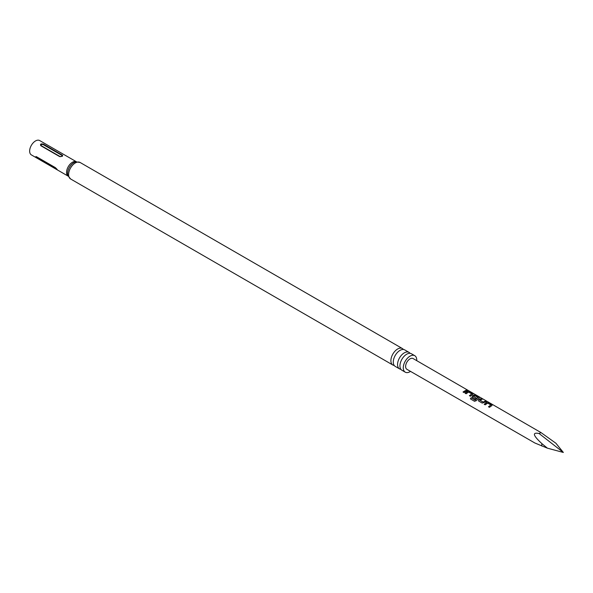 <?xml version="1.0" encoding="UTF-8"?>
<svg xmlns="http://www.w3.org/2000/svg" width="593" height="593" viewBox="0 0 593 593"><rect width="100%" height="100%" fill="white"/><g stroke="black" fill="none" stroke-linecap="round" stroke-linejoin="round"><path stroke-width="0.89" d="M405.249 372.174L401.913 370.24A9.518 5.493 -60 0 1 399.941 365.888A9.518 5.493 -60 0 1 404.092 356.311A9.518 5.493 -60 0 1 411.423 353.762L414.766 355.689A9.518 5.493 120 0 0 407.435 358.239A9.518 5.493 120 0 0 403.277 367.816A9.518 5.493 120 0 0 405.249 372.174A9.518 5.493 120 0 0 410.519 371.381M399.534 368.868L395.249 366.4A9.518 5.493 -60 0 1 393.278 362.041A9.518 5.493 -60 0 1 397.429 352.464A9.518 5.493 -60 0 1 404.767 349.914L409.044 352.39A9.518 5.493 120 0 0 401.713 354.94A9.518 5.493 120 0 0 397.562 364.51A9.518 5.493 120 0 0 399.534 368.868A9.518 5.493 120 0 0 400.875 369.291M488.536 406.857L490.878 404.975L487.713 403.077L485.2 404.826L484.222 404.263L485.986 402.81L488.521 402.766L491.953 404.752L491.997 405.486L489.462 407.317L488.484 406.746L490.878 404.975M484.273 404.367L486.742 402.447M479.952 400.119L483.11 402.047L485.519 401.031L486.497 401.594L482.205 403.084L478.788 401.09L478.825 399.667L481.242 398.555L482.22 399.126L479.974 400.26L483.132 402.187L485.474 401.202L486.453 401.765M478.84 401.202L478.855 399.808L481.242 398.555M474.585 401.32L470.471 398.933L471.176 397.866L475.045 400.112L478.04 397.555L474.874 395.657L474.126 395.954L473.481 396.376L476.261 398.081L475.23 399.037L472.08 396.954M472.473 397.518L472.488 396.124L474.007 395.086L475.794 395.405L479.218 397.384L479.263 398.125L476.075 400.757L474.489 401.268L470.375 398.881L471.101 397.784L474.971 400.023L478.04 397.555M473.481 396.376L476.283 398.222M472.488 396.124L474.007 395.086M469.471 395.783L471.776 393.937L468.618 392.04L466.12 393.767L465.142 393.196L466.891 391.765L469.434 391.721L472.858 393.7L472.895 394.449L470.397 396.243L469.419 395.672L471.776 393.937M465.194 393.307L467.64 391.41M463.103 392.099L466.432 389.986L467.41 390.55L464.03 392.559L463.051 391.988L466.432 389.986M540.957 432.556L413.113 358.557A6.204 3.58 120 0 0 410.008 358.869A6.204 3.58 120 0 0 405.953 364.332A6.204 3.58 120 0 0 406.909 369.306L534.901 443.015L547.376 448.16L563.35 452.459L539.133 433.55L540.957 432.556L555.9 443.238L563.35 452.459M467.618 391.573L472.858 393.7L472.895 394.449M473.985 395.257L479.218 397.384L479.263 398.125M486.72 402.617L491.953 404.752L491.997 405.486M539.133 433.55C532.032 432.045 532.951 435.403 541.898 443.631L547.376 448.16M478.788 401.09L478.447 400.638M472.421 397.406L472.465 395.991M416.716 360.648A9.518 5.493 120 0 0 416.738 360.047A9.518 5.493 120 0 0 414.766 355.689M410.082 353.339A9.518 5.493 120 0 0 409.044 352.39M403.425 349.492A9.518 5.493 120 0 0 402.388 348.543A9.518 5.493 120 0 0 395.049 351.093A9.518 5.493 120 0 0 390.898 360.67A9.518 5.493 120 0 0 392.87 365.021A9.518 5.493 120 0 0 394.212 365.451M59.493 156.508L40.843 145.737C40.013 144.04 40.895 143.528 43.504 144.203L62.517 155.247L62.665 155.848L62.013 156.411L59.493 156.508A0.941 0.541 120 0 0 59.863 156.426C61.553 156.663 62.198 156.293 61.783 155.314L43.133 144.544C41.443 144.314 40.806 144.677 41.213 145.656L59.863 156.426M39.657 140.541A8.287 4.788 120 0 0 33.267 142.757A8.287 4.788 120 0 0 29.65 151.104A8.287 4.788 120 0 0 31.37 154.899L68.091 176.099A8.287 4.788 120 0 1 66.564 172.415A8.287 4.788 120 0 1 70.056 164.209A8.287 4.788 120 0 1 76.371 161.741L39.657 140.541M57.269 169.746L37.893 158.665C35.587 157.219 35.143 156.582 36.566 156.767L55.216 167.537C57.232 169.339 57.677 169.969 56.55 169.428A0.941 0.541 120 0 0 56.55 169.376A0.941 0.541 120 0 0 56.461 169.042L37.811 158.272A0.941 0.541 -60 0 1 37.9 158.605A0.941 0.541 -60 0 1 37.893 158.665M35.928 156.552L36.566 156.767M466.38 390.157L467.358 390.72M467.277 390.424L468.248 390.691M472.806 393.878L472.873 394.612M479.174 397.555L479.24 398.296M481.197 398.726L482.176 399.297M491.901 404.923L491.975 405.656M541.898 443.631A6.026 3.484 120 0 0 541.898 446.062M70.582 178.953A9.518 5.493 120 0 1 68.61 174.594A9.518 5.493 120 0 1 72.761 165.017A9.518 5.493 120 0 1 80.092 162.467L75.778 161.845A8.902 5.137 120 0 0 67.587 173.504A8.902 5.137 120 0 0 67.876 175.521L70.582 178.953L392.87 365.021M43.133 144.544A0.941 0.541 120 0 0 43.504 144.203M62.154 154.973A0.941 0.541 -60 0 1 61.783 155.314M41.213 145.656A0.941 0.541 -60 0 1 40.843 145.737M80.092 162.467L402.388 348.543M62.435 156.137L60.041 156.708"/></g></svg>
